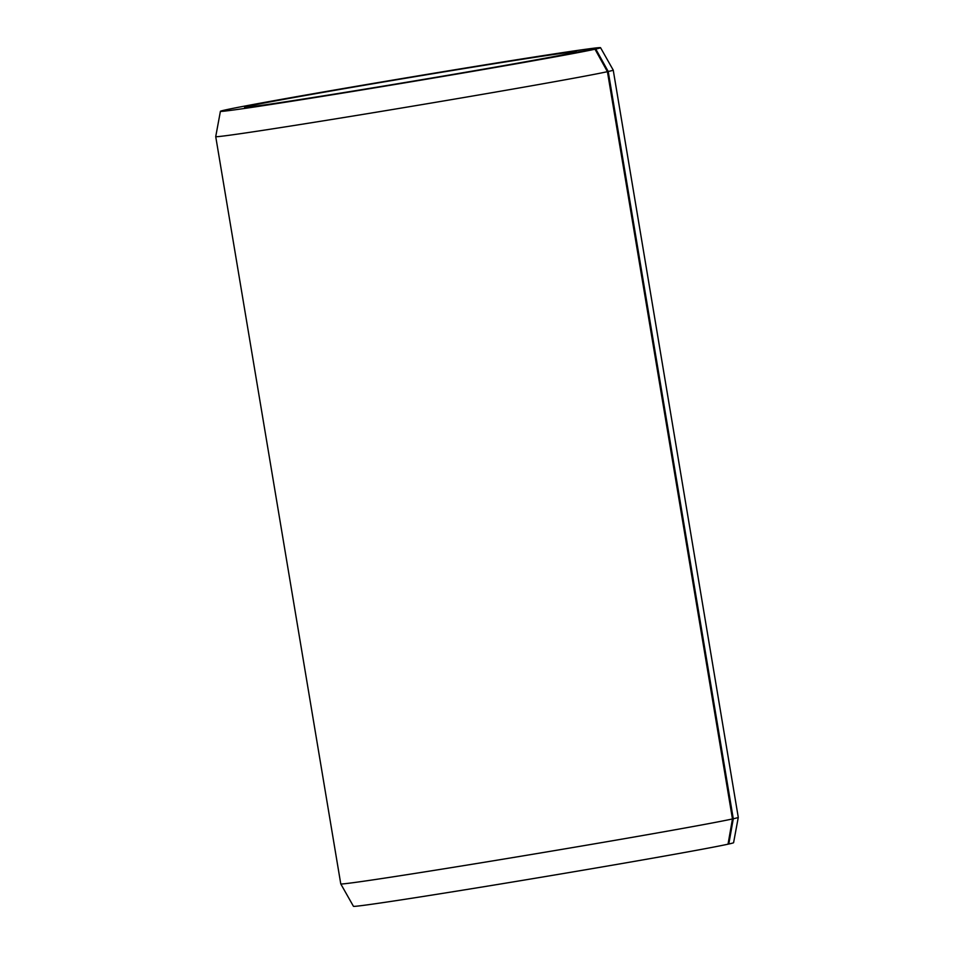 <?xml version="1.0" encoding="UTF-8"?>
<svg xmlns="http://www.w3.org/2000/svg" width="954" height="954" viewBox="0 0 954 954"><rect width="100%" height="100%" fill="white"/><g stroke="black" fill="none" stroke-linecap="round" stroke-linejoin="round"><path stroke-width="1.43" d="M572.185 52.959L572.197 52.923A168.202 2.051 -9.5 0 0 576.371 51.766A168.202 2.051 -9.5 0 0 410.148 77.489A168.202 2.051 -9.5 0 0 244.606 107.289A168.202 2.051 -9.5 0 0 391.188 84.811A168.202 2.051 -9.5 0 0 571.529 53.066L595.01 49.214L607.424 71.681L732.469 818.949L728.033 844.183A192.72 2.349 -9.5 0 1 521.158 880.59A192.72 2.349 -9.5 0 1 353.445 906.3L340.769 883.905A201.521 2.457 -9.5 0 0 340.769 883.905A201.521 2.457 -9.5 0 0 516.15 857.026A201.521 2.457 -9.5 0 0 732.469 818.949M572.197 52.923L595.773 49.048A192.72 2.349 -9.5 0 0 600.555 47.7A192.72 2.349 -9.5 0 0 410.101 77.191A192.72 2.349 -9.5 0 0 220.41 111.32A192.72 2.349 -9.5 0 0 387.288 85.765A192.72 2.349 -9.5 0 0 595.01 49.214M595.773 49.048L608.223 71.502A201.521 2.457 -9.5 0 0 613.231 70.107A201.521 2.457 -9.5 0 0 613.231 70.095L600.555 47.7M220.41 111.32L215.723 136.613A201.521 2.457 -9.5 0 0 215.723 136.625A201.521 2.457 -9.5 0 0 390.651 109.829A201.521 2.457 -9.5 0 0 607.424 71.681M608.223 71.502L733.28 818.77L728.808 844.016A192.72 2.349 -9.5 0 0 733.59 842.68L738.277 817.387A201.521 2.457 -9.5 0 0 738.277 817.375L613.231 70.107M733.28 818.77A201.521 2.457 -9.5 0 0 738.277 817.387M728.808 844.016L728.045 844.135M340.769 883.893L215.723 136.625"/></g></svg>
